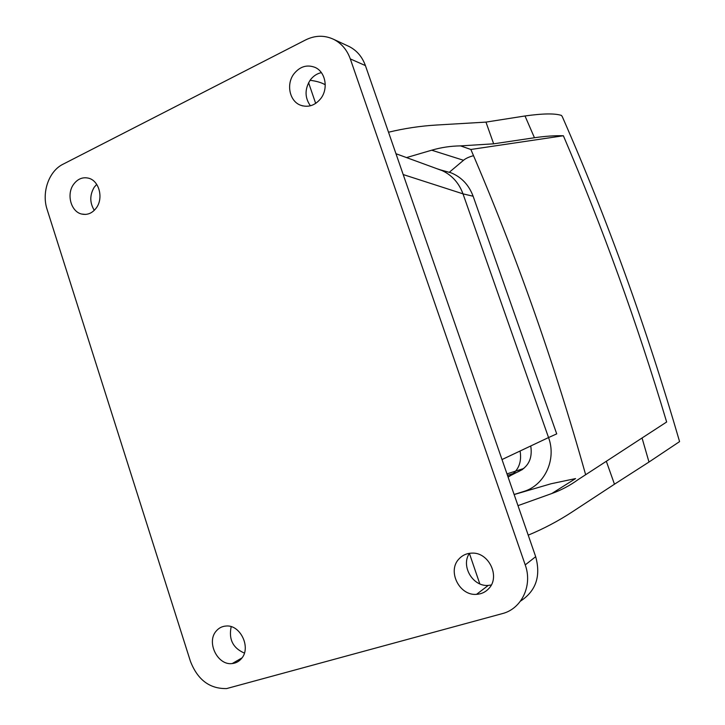 <?xml version="1.0" encoding="UTF-8"?>
<svg xmlns="http://www.w3.org/2000/svg" width="725" height="725" viewBox="0 0 725 725"><rect width="100%" height="100%" fill="white"/><g stroke="black" fill="none" stroke-linecap="round" stroke-linejoin="round"><path stroke-width="1.09" d="M347.801 45.892L349.223 46.563C356.836 50.487 362.228 56.822 365.409 65.585L535.684 556.691C541.022 576.194 535.956 591.011 520.478 601.134M310.409 105.796C304.69 97.676 304.618 89.112 310.2 80.113C313.164 76.107 316.888 73.615 321.374 72.627M491.287 584.993L488.251 585.41C472.782 586.86 460.574 565.853 469.456 553.32M62.984 164.24C48.838 171.109 41.425 192.551 47.125 209.489L190.421 661.291C197.626 679.842 209.697 688.931 226.653 688.569L502.262 613.631C521.619 608.873 532.812 585.51 525.226 564.902L350.311 58.915C347.058 49.907 341.529 43.391 333.727 39.367C324.528 35.063 315.194 35.244 305.705 39.884L62.984 164.24M94.286 210.341C89.673 202.764 89.637 195.079 94.196 187.277L96.697 184.368M244.388 653.08C232.943 648.105 228.538 639.305 231.184 626.681M436.667 168.626L440.492 169.886C451.195 174.335 458.698 182.319 463.003 193.856L548.544 437.556L463.003 193.856C459.052 183.153 452.228 175.468 442.549 170.774L436.785 168.671M520.088 451.004C522.054 462.94 518.049 471.64 508.089 477.095M508.007 476.86L516.825 472.374C528.117 467.607 532.757 458.807 530.745 445.975C532.757 458.807 528.117 467.607 516.825 472.374L507.491 475.373L516.825 472.374L522.616 469.428M216.286 630.977C206.045 642.006 217.609 665.768 232.245 663.547C235.843 663.158 238.851 661.562 241.298 658.762C251.584 647.933 240.356 624.243 225.892 626.047C222.04 626.346 218.841 627.995 216.286 630.977M73.452 184.531C66.274 194.454 71.032 211.736 81.626 214.038C87.462 215.298 92.401 213.204 96.443 207.767C103.657 197.998 99.117 180.761 88.695 178.223C82.65 176.791 77.575 178.894 73.452 184.531M459.007 558.912C447.035 570.947 459.315 595.968 476.533 594.346C481.337 594.056 485.378 592.18 488.65 588.727C500.585 577 488.994 552.232 472.111 553.121C466.873 553.22 462.505 555.142 459.007 558.912M293.815 74.004C286.049 84.209 289.547 101.038 300.304 105.125C308.143 107.844 314.994 105.614 320.876 98.428C328.624 88.441 325.452 71.748 314.994 67.371C306.883 64.317 299.824 66.528 293.815 74.004M325.253 84.798C321.655 82.632 316.598 81.127 310.073 80.285M517.985 505.642L551.761 493.544C561.222 490.145 570.004 485.505 578.097 479.624L606.327 461.281L614.465 484.209L572.125 511.968C558.304 521.021 543.668 528.743 528.217 535.159M514.143 494.541L551.181 483.729L575.568 478.582L551.761 493.544M614.465 484.209L648.984 462.042L642.051 437.991L606.327 461.281M585.637 474.721C569.714 417.962 552.151 362.391 532.92 307.989C513.672 253.587 492.982 200.752 470.86 149.477L563.379 135.756C554.997 135.502 545.354 136.164 534.452 137.741L493.662 143.822L485.958 122.108L525.009 115.973C542.744 113.463 554.888 113.281 561.458 115.429L562.292 116.643C607.468 219.602 646.564 327.927 679.579 441.607L648.984 462.042M563.379 135.756C582.827 181.241 601.197 227.886 618.479 275.708C635.752 323.54 651.811 372.306 666.647 422.004L642.051 437.991M449.246 172.314L463.592 160.225C465.722 158.413 469.03 156.89 473.525 155.676M470.86 149.477L460.565 145.888C450.714 146.006 441.09 147.447 431.683 150.202L406.535 157.588M485.958 122.108L436.387 125.035C420.255 126.005 404.296 128.407 388.518 132.231M493.662 143.822L460.565 145.888M444.008 170.864L451.095 172.831C461.571 177.181 468.912 184.984 473.126 196.23L556.718 433.876L548.544 437.556C556.8 459.605 544.566 485.514 523.486 491.55L514.125 494.495M523.84 468.468L506.983 473.896M365.409 65.585L350.311 58.915M535.684 556.691L525.226 564.902M548.544 437.556L502.008 459.55M473.126 196.23L463.003 193.856L403.191 174.553M469.401 553.402L479.805 583.87M308.587 82.695L315.674 103.421M534.452 137.741L525.009 115.973M463.529 160.279L431.683 150.202M395.968 153.718L442.549 170.774M241.978 657.892L232.245 663.547M85.595 214.428L81.626 214.038M488.251 585.41L476.533 594.346M302.814 105.932L300.304 105.125M333.727 39.367L349.223 46.563M440.492 169.886L451.095 172.831"/></g></svg>
